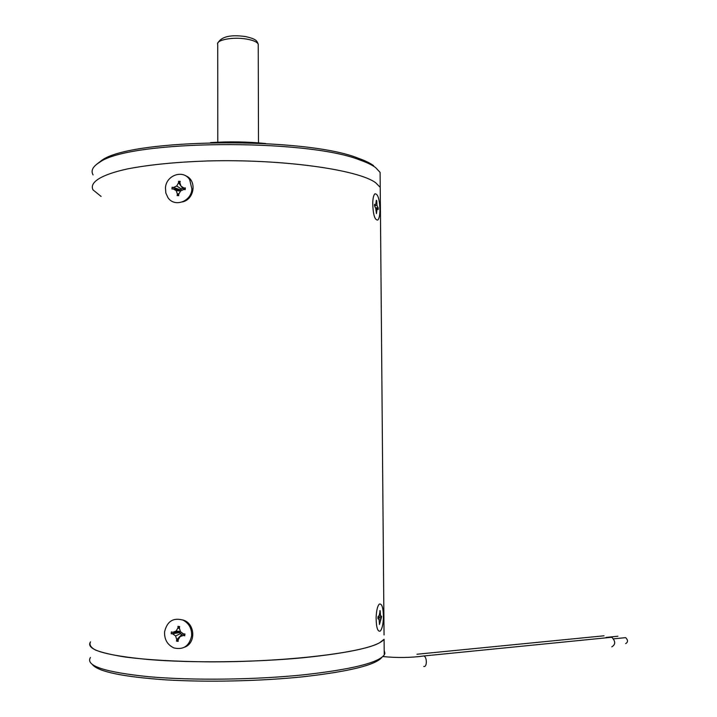 <?xml version="1.0" encoding="UTF-8"?>
<svg xmlns="http://www.w3.org/2000/svg" width="717" height="717" viewBox="0 0 717 717"><rect width="100%" height="100%" fill="white"/><g stroke="black" fill="none" stroke-linecap="round" stroke-linejoin="round"><path stroke-width="1.08" d="M191.923 189.145C191.179 201.728 174.365 207.607 167.948 197.623L165.824 193.016L165.457 187.791C166.183 175.047 183.453 169.23 189.7 179.716L191.923 189.145M179.761 190.211L179.815 189.655L181.643 189.163L176.714 186.008L178.569 182.718L178.551 181.284L180.209 181.365L179.895 182.781L181.069 186.232L184.027 188.024L185.371 187.908L185.183 189.7L183.875 189.449L180.585 190.928L178.73 194.217L178.748 195.651L177.099 195.571L177.404 194.146L176.239 190.704L173.29 188.912L171.955 189.019L172.134 187.236L173.433 187.478L176.714 186.008M181.643 189.163L182.351 187.917M180.971 185.963L178.569 182.718M180.334 189.754L173.433 187.478M180.334 184.09L178.551 181.284M180.989 190.749L173.29 188.912M181.069 186.232L183.776 189.503M184.439 189.557L184.027 188.024M185.12 189.682L185.371 187.908M178.739 194.657L177.099 195.571M179.151 193.473L177.404 194.146M180.559 190.973L176.239 190.704M179.815 189.655L172.134 187.236M379.965 210.61C379.804 215.638 379.069 218.784 377.76 220.056C374.758 220.209 373.073 214.589 372.723 203.216C372.894 198.188 373.629 195.051 374.928 193.814C377.949 193.742 379.634 199.335 379.965 210.61M375.833 204.22L376.291 200.285L376.748 200.76L377.017 205.447L378.2 207.984L378.164 209.588L377.805 209.059L376.927 209.669L376.461 213.612L375.735 208.459L374.543 205.896L374.579 204.282L374.937 204.82L375.833 204.22M376.3 200.984L376.748 200.76M376.201 202.185L376.676 201.997M374.543 205.851L377.017 205.447M375.493 207.769L377.832 207.778M375.556 207.939L378.2 207.984M375.78 208.88L377.805 209.059M375.842 209.516L376.927 209.669M90.432 657.498C85.189 665.788 104.709 672.196 148.993 676.74C192.488 680.585 254.804 679.815 303.21 674.858C351.321 669.499 378.325 662.858 384.231 654.935L384.912 653.429L384.187 650.247M90.512 641.858C85.287 649.512 104.79 655.419 149.037 659.577C192.506 663.108 254.768 662.356 303.139 657.749C351.205 652.766 378.191 646.609 384.097 639.295L379.58 642.782C362.166 652.9 284.47 662.248 207.598 661.845C175.065 661.504 147.666 659.909 125.412 657.059C112.327 655.015 102.397 652.703 95.612 650.113C90.718 647.433 89.025 644.673 90.512 641.858M382.098 657.122C376.084 664.982 349.448 671.56 302.215 676.866C259.975 681.195 206.828 682.378 165.421 679.833C122.822 676.812 98.498 671.757 92.457 664.668M191.618 635.889C189.297 646.071 183.4 650.086 173.935 647.935C167.411 644.879 164.292 639.51 164.578 631.838C167.088 621.281 173.245 617.382 183.023 620.115C189.064 623.351 191.932 628.603 191.618 635.889M180.424 631.444L176.086 631.094L177.977 627.85L177.959 626.344L179.644 626.595L179.331 628.047L180.523 631.758L183.552 633.927L184.923 633.945L184.735 635.8L183.4 635.405L180.039 636.615L178.139 639.869L178.157 641.374L176.472 641.115L176.785 639.663L175.593 635.952L172.582 633.783L171.211 633.765L171.399 631.919L172.734 632.313L176.086 631.094M179.573 628.818L177.977 627.85M180.514 631.713L172.734 632.313M179.429 627.581L177.959 626.344M181.338 635.181L180.926 633.425L179.178 632.555L179.241 632M183.041 633.568L180.039 636.615M184.601 633.945L184.735 635.8M183.821 633.936L183.4 635.405M179.456 637.61L176.472 641.115M181.401 634.904L176.785 639.663M180.926 633.425L175.593 635.952M179.725 632.564L172.582 633.783M179.178 632.555L171.211 633.765M380.153 178.524L380.109 172.421L375.627 167.608C372.123 165 366.916 162.481 359.988 160.052C306.607 138.336 128.872 139.896 99.582 162.329C92.798 166.461 90.638 170.664 93.093 174.93M380.109 172.421L380.279 193.151L380.234 187.379L375.753 182.817C358.5 169.705 282.552 158.878 207.554 160.958C175.799 162.06 149.046 164.722 127.285 168.952C100.747 174.778 89.195 182.468 93.013 189.888L101.097 196.44M210.538 142.62C229.001 141.383 247.383 141.688 265.684 143.525M96.678 164.274L101.689 160.411C130.718 138.193 305.415 136.669 358.133 158.179C364.971 160.581 370.124 163.082 373.593 165.663M611.816 646.833C615.643 644.547 615.652 641.356 611.816 637.252L610.391 637.386M625.681 643.597C628.092 642.163 628.092 640.182 625.681 637.637L624.785 637.727M416.962 654.245L604.028 635.8M606.089 637.431L617.902 636.221M383.434 617.364C383.165 624.453 382.098 629.024 380.243 631.085C377.644 631.946 376.264 627.509 376.111 617.776C376.398 610.66 377.456 606.107 379.302 604.099C381.91 603.293 383.29 607.711 383.434 617.364M379.248 615.329L380.171 610.651L380.449 615.267L381.641 616.611L379.436 624.507L379.159 619.882L377.949 618.547L377.984 616.808L379.248 615.329M379.723 610.866L380.171 610.651M379.185 615.437L380.449 615.267M378.397 616.88L381.283 616.799M377.958 617.964L381.247 618.179M378.979 619.551L380.36 619.802M185.327 175.656C197.148 179.725 194.782 199.308 182.476 201.907M182.503 619.891C194.961 622.625 196.628 643.041 184.43 647.254M384.052 634.957L380.234 187.379L375.753 182.817C358.5 169.705 282.552 158.878 207.554 160.958C175.799 162.06 149.046 164.722 127.285 168.952C100.747 174.778 89.195 182.468 93.013 189.888M423.765 666.425C427.153 667.59 427.207 656.96 423.828 655.974L422.564 656.1M258.245 45.547L258.237 44.221C257.161 41.927 253.164 40.197 246.236 39.014C232.577 36.666 215.414 40.089 217.735 44.571L217.789 142.199M189.7 179.716L190.605 180.137M384.222 654.137L384.912 653.429M384.231 654.935L384.097 639.295M101.689 160.411L99.582 162.329M358.133 158.179L359.988 160.052M611.816 637.252L423.828 655.974C410.733 657.785 397.057 657.973 382.797 656.539M625.681 637.637L613.716 638.838M217.663 43.432C220.997 36.684 230.291 34.398 245.546 36.576C256.856 39.157 256.794 40.887 258.237 44.221L258.496 142.871"/></g></svg>
